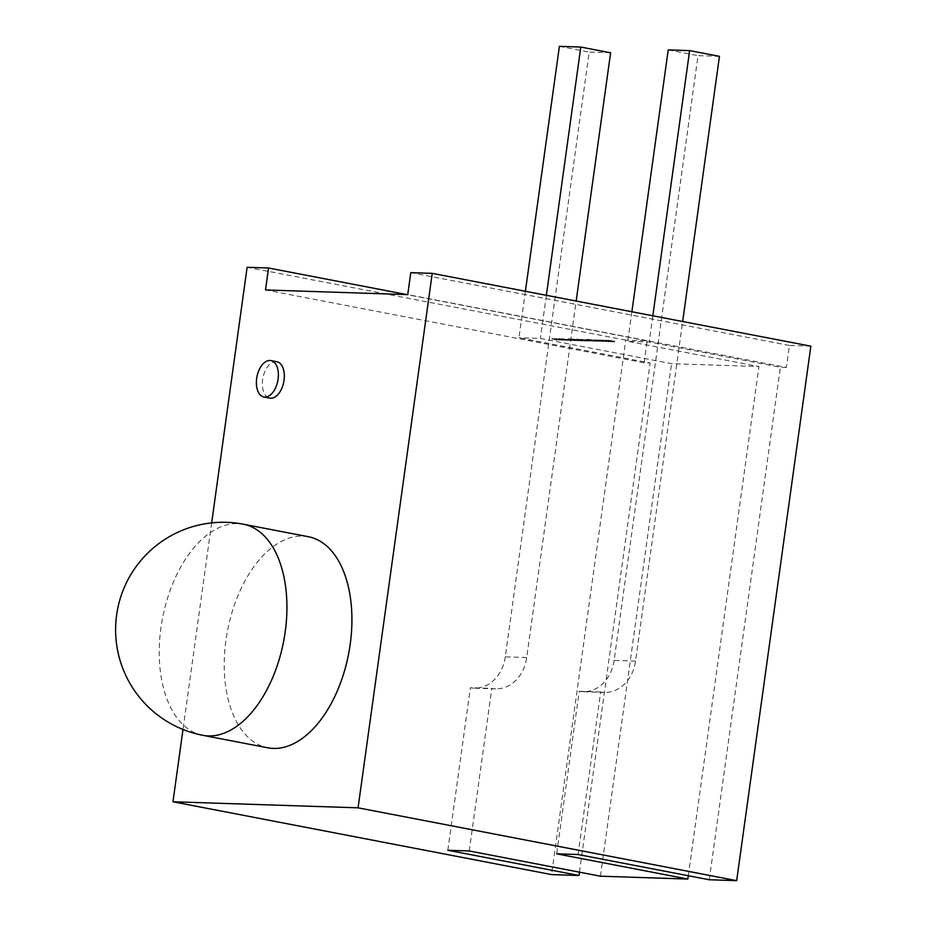 <?xml version="1.0" encoding="UTF-8"?>
<svg xmlns="http://www.w3.org/2000/svg" width="927" height="927" viewBox="0 0 927 927"><rect width="100%" height="100%" fill="white"/><g stroke="black" fill="none" stroke-linecap="round" stroke-linejoin="round"><path stroke-width="0.7" stroke-dasharray="4.63 3.48" d="M276.837 361.727A18.528 10.626 -79.1 0 0 262.631 379.583A18.528 10.626 -79.1 0 0 269.838 398.123M308.367 536.71A107.474 61.645 -79.1 0 0 302.805 536.096A107.474 61.645 -79.1 0 0 226.675 635.412A107.474 61.645 -79.1 0 0 267.764 747.799M563.268 339.143L559.155 338.633L563.268 339.143L563.813 340.279L563.268 339.143M559.155 338.633L559.699 339.769L563.813 340.279L559.051 339.363L559.155 338.633M569.224 339.444L570.812 339.745L569.224 339.444L569.12 340.174L568.042 340.139L568.135 339.409M577.486 339.78L570.65 338.795L577.486 339.78L577.382 340.522L575.377 340.452L575.482 339.722M584.323 340.927L587.579 341.032L580.835 340.082L580.939 339.34L587.672 340.302L580.939 339.34L581.403 340.36L584.323 340.927L584.427 340.197M582.353 339.618L582.26 340.348L582.353 339.618M590.673 339.792L595.934 340.522L588.182 339.34L590.696 339.699L590.569 340.522L590.673 339.792M594.613 341.287L586.895 340.093L590.569 340.522L590.047 339.815L590.592 340.835L594.613 341.287L594.717 340.557M594.392 340.244L593.523 341.078L594.392 340.244L594.3 341.009M592.121 340.197L592.017 340.927L592.121 340.197M592.735 340.07L592.04 339.769L591.947 340.499L592.631 340.8L592.735 340.07M588.46 339.63L589.224 339.537L589.12 340.279L588.367 340.36L588.46 339.63L588.355 340.348M598.935 340.452L594.288 339.803L603.28 340.812L596.559 339.885L598.935 340.452L598.83 341.182L595.215 340.568L595.308 339.838M610.429 340.823L605.783 340.186L614.775 341.182L608.054 340.255L610.429 340.823L610.325 341.553L606.71 340.951L606.814 340.209M525.4 291.263L518.946 337.752L650.117 362.978L644.126 362.781L265.504 289.954M810.847 346.177L789.422 345.47L786.374 367.44L407.753 294.612M786.374 367.44L780.372 367.243L649.201 342.005L627.776 341.31L758.946 366.536L671.542 363.685L540.371 338.448L518.946 337.752M604.682 340.638L600.036 339.989L609.027 340.997L602.307 340.07L604.682 340.638L604.578 341.368L600.963 340.754L601.055 340.024M596.501 340.336L598.089 340.638L595.319 341.032L595.424 340.302M585.18 339.502L590.881 340.429L585.18 339.502L584.045 340.209L584.149 339.479M584.045 340.209L590.777 341.159L590.314 340.139L590.209 340.869L587.301 340.313L587.405 339.583M587.301 340.313L589.363 340.893L589.468 340.151L589.166 340.927L588.274 340.858L588.378 340.128M581.229 339.908L577.486 339.015L581.229 339.908L581.125 340.638L579.12 340.58L579.224 339.838M568.17 338.714L575.69 339.908L568.17 338.714L566.976 339.502L568.541 339.931L568.645 339.201M564.543 339.317L568.008 339.595L561.739 338.772L565.679 339.224L564.45 340.047L565.679 340.279L565.783 339.549M565.679 340.279L568.008 339.595L567.903 340.325L566.652 340L566.756 339.259M566.652 340L561.635 339.502L563.002 339.745L563.118 338.958L563.396 339.676L563.5 338.946M563.396 339.676L565.574 339.966L565.679 339.224L566.015 340.186L565.319 339.398M554.809 339.444L561.159 340.163L552.979 339.433L556.93 340.035L553.813 339.421L554.091 338.645L561.264 339.433L552.457 338.413L557.034 339.294L554.091 338.645L553.987 339.375L554.914 338.714M556.026 338.761L555.922 339.491L556.026 338.761M554.578 338.482L554.311 339.328L554.578 338.482M552.457 338.413L552.979 339.433L552.457 338.413M469.247 850.963L491.808 688.425A37.057 30.232 91.9 0 0 495.678 688.854A37.057 30.232 91.9 0 0 526.698 657.556L576.165 301.032M600.429 876.2L671.542 363.685M526.698 657.556L505.273 656.849L589.19 52.086L610.615 52.781M505.273 656.849A37.057 30.232 -88.1 0 1 474.253 688.158A37.057 30.232 -88.1 0 1 470.383 687.718L491.808 688.425M447.834 850.268L470.383 687.718M579.468 872.168L650.117 362.978M578.077 854.52L600.638 691.982A37.057 30.232 91.9 0 0 604.508 692.411A37.057 30.232 91.9 0 0 635.528 661.113L682.654 321.518M709.259 879.758L780.372 367.243M635.528 661.113L614.103 660.406L698.019 55.643L719.445 56.338M614.103 660.406A37.057 30.232 -88.1 0 1 583.083 691.716A37.057 30.232 -88.1 0 1 579.213 691.287L556.663 853.825M688.298 875.725L758.946 366.536M644.126 362.781L647.173 340.823L625.748 340.116L551.577 874.601M211.669 522.886L183.001 729.479M789.422 345.47L410.8 272.642M647.173 340.823L406.744 294.577M625.748 340.116L247.127 267.289M600.638 691.982L579.213 691.287M652.84 315.783L649.201 342.005M631.878 311.75L627.776 341.31M668.216 49.907L698.019 55.643M559.387 46.35L589.19 52.086M546.362 295.296L540.371 338.448M606.71 340.951L605.679 340.916L605.783 340.186M605.679 340.916L611.136 341.796L611.322 340.36M611.136 341.796L612.307 341.101M612.202 341.831L609.908 341.287L610.001 340.545M609.908 341.287L613.57 341.878L613.674 341.148M613.57 341.878L614.671 341.912L614.775 341.182M614.671 341.912L610.14 341.055L610.244 340.325M610.14 341.055L612.654 341.634L612.747 340.904M612.654 341.634L608.877 341.02L608.981 340.29M608.877 341.02L607.961 340.985L608.054 340.255M600.963 340.754L610.325 341.553M599.931 340.73L600.036 339.989M605.389 341.611L605.493 340.881M606.455 341.646L606.559 340.916M604.161 341.09L604.253 340.36M607.822 341.692L608.923 341.727L609.027 340.997M608.923 341.727L605.47 340.904L605.574 340.174M605.47 340.904L604.392 340.869L604.485 340.139M604.392 340.869L606.895 341.437L607 340.707M606.895 341.437L603.129 340.835L603.234 340.093M603.129 340.835L602.202 340.8L602.307 340.07M595.215 340.568L604.578 341.368M594.184 340.533L594.288 339.803M599.642 341.426L599.746 340.696M600.708 341.46L600.8 340.73M598.402 340.904L598.506 340.174M602.075 341.507L603.176 341.542L603.28 340.812M603.176 341.542L599.723 340.719L599.815 339.989M599.723 340.719L598.633 340.684L598.738 339.954M598.633 340.684L601.148 341.252L601.252 340.522M601.148 341.252L597.382 340.638L597.486 339.908M597.382 340.638L596.455 340.615L596.559 339.885M596.455 340.615L598.83 341.182M595.319 341.032L596.907 341.333L597 340.603M596.907 341.333L598.089 340.638M597.985 341.368L596.409 341.066M589.943 340.557L590.592 340.835L589.943 340.557M595.829 341.252L595.934 340.522M594.404 340.974L594.508 340.244M592.863 341.043L592.967 340.313M588.077 340.07L588.182 339.34M586.895 340.093L587 339.363M588.239 340.36L588.344 339.618M589.804 340.325L589.908 339.583M588.494 341.066L588.599 340.325M589.526 341.101L589.63 340.36M589.062 341.009L589.166 340.279M586.27 340.279L586.374 339.549M588.274 340.858L585.076 340.244M585.354 340.962L585.447 340.232M583.106 340.533L583.21 339.792M583.338 340.383L583.442 339.653M586.548 340.997L586.64 340.267M587.579 341.032L587.672 340.302M583.118 340.174L583.222 339.444M582.086 340.139L582.191 339.409M582.562 340.232L582.654 339.502M579.12 340.58L580.256 340.788L580.36 340.058M580.256 340.788L583.35 340.893L583.442 340.163M583.35 340.893L577.382 339.745L577.486 339.015M577.382 339.745L576.293 339.711L576.397 338.981M576.293 339.711L581.125 340.638M575.377 340.452L576.513 340.672L576.617 339.942M576.513 340.672L579.607 340.777L579.699 340.035M579.607 340.777L573.639 339.63L573.743 338.888M573.639 339.63L570.545 339.525L570.65 338.795M570.545 339.525L571.681 339.745L571.785 339.004M571.681 339.745L573.686 339.803L573.79 339.073M573.686 339.803L574.74 340.012L574.844 339.282M574.74 340.012L572.898 339.954L573.002 339.212M572.898 339.954L574.033 340.163L574.137 339.433M574.033 340.163L575.876 340.232L575.98 339.491M575.876 340.232L577.382 340.522M568.541 339.931L572.017 340.452L572.121 339.711M572.017 340.452L574.068 340.591L574.172 339.861M574.068 340.591L575.586 340.638L575.69 339.908M575.586 340.638L569.63 339.491L569.723 338.761M569.63 339.491L568.066 339.444M573.083 340.383L568.68 339.676L573.373 340.383L573.187 339.641L568.784 338.946L573.187 339.641M569.676 339.966L568.784 338.946L569.676 339.966M571.901 340.302L571.994 339.572M573.373 340.383L573.477 339.653M568.042 340.139L569.618 340.441L569.781 338.946M569.618 340.441L570.812 339.745M570.708 340.476L569.12 340.174M567.115 340.383L567.903 340.325L567.115 340.383M564.242 339.618L564.346 338.888M562.399 339.479L562.492 338.737M561.635 339.502L561.739 338.772M562.863 339.745L562.967 339.015M565.215 340.128L564.694 339.317M559.051 339.363L559.699 339.769L559.051 339.363M562.99 340.047L559.873 339.595L562.99 340.047L562.921 339.363L559.966 338.865L563.095 339.317L562.99 340.047M559.873 339.595L560.14 338.818L559.873 339.595M562.075 340.024L562.179 339.282M562.086 339.85L562.191 339.108M560.777 339.618L560.881 338.888M560.789 339.803L560.893 339.073M558.019 340.07L558.112 339.328M559.051 340.105L559.143 339.363M556.93 339.514L557.034 338.784M560.128 340.139L560.232 339.398M561.159 340.163L561.264 339.433M556.71 339.317L556.814 338.575M555.679 339.282L555.783 338.54M556.142 339.363L556.246 338.633M555.899 340L556.003 339.259M556.93 340.035L557.034 339.294M202.781 735.296A107.474 61.645 100.9 0 1 160.95 627.73A107.474 61.645 100.9 0 1 237.81 523.593A107.474 61.645 100.9 0 1 243.384 524.218M588.506 340.707L588.61 339.977M569.387 339.664L569.491 338.934M556.791 339.664L556.895 338.934M554.67 339.595L554.775 338.865M604.508 692.411L583.083 691.716M495.678 688.854L474.253 688.158M589.862 339.873L589.769 340.603M591.889 340.128L591.797 340.858M592.921 340.012L592.817 340.754M590.939 339.757L590.835 340.499M591.31 340.406L591.206 341.136M589.526 340.186L589.421 340.916M582.295 339.583L582.191 340.325M580.511 339.375L580.418 340.105M568.749 338.969L568.657 339.699M568.019 339.606L567.915 340.336M563.083 338.981L562.99 339.711M566.443 339.433L566.339 340.163M558.471 338.679L558.378 339.409M564.589 339.502L564.485 340.232M563.141 339.34L563.037 340.07M559.92 338.842L559.815 339.572M555.968 338.726L555.864 339.456M554.207 338.517L554.103 339.247M552.063 338.436L551.959 339.166M553.848 338.656L553.743 339.386"/><path stroke-width="1.39" d="M256.663 378.436A18.528 10.626 -79.1 0 0 263.871 396.976A18.528 10.626 -79.1 0 0 278.088 379.131A18.528 10.626 -79.1 0 0 270.881 360.58A18.528 10.626 -79.1 0 0 256.663 378.436M263.871 396.976L269.838 398.123A18.528 10.626 -79.1 0 0 284.044 380.279A18.528 10.626 -79.1 0 0 276.837 361.727L270.881 360.58M267.764 747.799A107.474 61.645 -79.1 0 0 273.338 748.425A107.474 61.645 -79.1 0 0 349.467 649.097A107.474 61.645 -79.1 0 0 308.367 536.71L243.384 524.218A107.474 61.645 100.9 0 1 285.203 631.785A107.474 61.645 100.9 0 1 208.343 735.922A107.474 61.645 100.9 0 1 202.781 735.296L267.764 747.799M183.001 729.479L172.967 801.774L551.577 874.601L579.004 875.494L447.834 850.268L469.247 850.963L600.429 876.2L687.834 879.051L556.663 853.825L578.077 854.52L709.259 879.758L736.675 880.65L810.847 346.177L432.225 273.349L410.8 272.642L407.753 294.612L265.504 289.954L268.552 267.996L247.127 267.289L211.669 522.886M579.004 875.494L579.468 872.168M687.834 879.051L688.298 875.725M736.675 880.65L358.065 807.823L172.967 801.774M432.225 273.349L358.065 807.823M406.744 294.577L268.552 267.996M652.84 315.783L689.63 50.603L719.445 56.338L682.654 321.518M525.4 291.263L559.387 46.35L580.8 47.045L610.615 52.781L576.165 301.032M689.63 50.603L668.216 49.907L631.878 311.75M580.8 47.045L546.362 295.296M243.384 524.218A107.474 107.474 0 0 0 116.269 617.811A107.474 107.474 0 0 0 202.781 735.296"/></g></svg>
